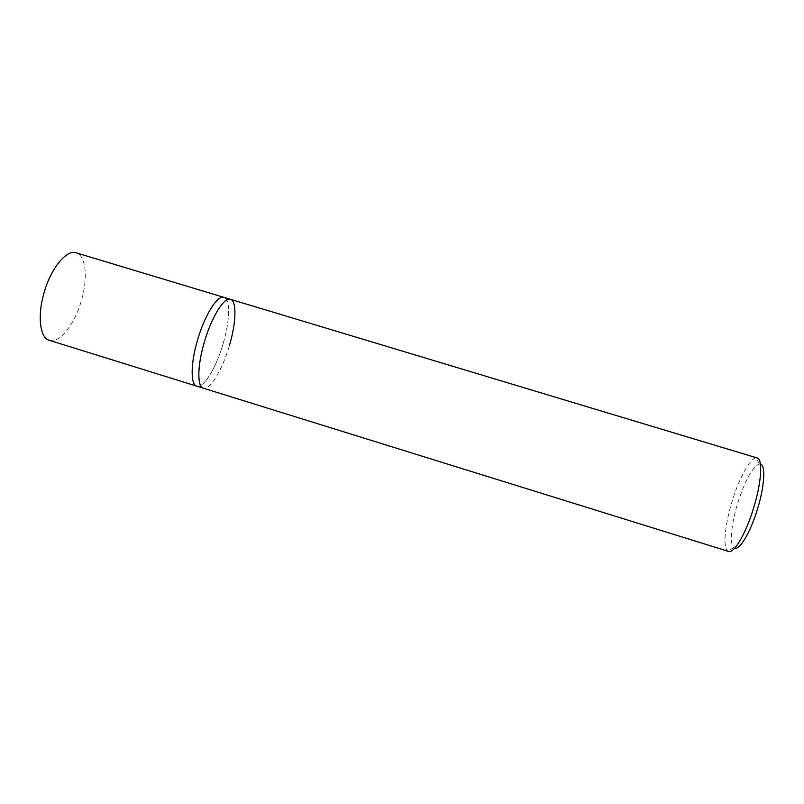<?xml version="1.0" encoding="UTF-8"?>
<svg xmlns="http://www.w3.org/2000/svg" width="804" height="804" viewBox="0 0 804 804"><rect width="100%" height="100%" fill="white"/><g stroke="black" fill="none" stroke-linecap="round" stroke-linejoin="round"><path stroke-width="0.6" stroke-dasharray="4.02 3.01" d="M728.555 551.423L727.499 550.81C722.545 546.74 725.288 522.379 732.866 498.993C739.73 477.194 750.011 458.481 755.941 457.878L757.157 457.958M230.467 299.319C236.929 300.937 236.195 322.625 229.532 345.097C222.678 369.257 209.985 390.664 203.281 388.171C209.985 390.664 222.678 369.257 229.532 345.097M760.423 464.059L759.388 463.978C752.795 466.642 745.8 478.963 738.404 500.932C731.539 522.097 729.168 544.097 733.771 547.675L734.675 548.197M223.281 343.187C229.934 320.726 230.537 299.018 223.944 297.349C230.537 299.018 229.934 320.726 223.281 343.187C216.437 367.338 203.633 388.694 196.769 386.151C203.633 388.694 216.437 367.338 223.281 343.187M49.335 340.323C59.596 343.921 75.104 323.761 81.606 299.872C88.068 277.692 85.877 255.441 76.119 252.828M759.388 463.978L755.941 457.878M733.771 547.675L727.499 550.81"/><path stroke-width="1.21" d="M230.467 299.319L223.944 297.349C217.572 294.636 204.538 315.268 197.402 340.524C190.528 363.88 190.508 384.814 196.769 386.151L203.281 388.171C197.151 386.875 197.302 365.971 204.186 342.604C211.341 317.339 224.246 296.646 230.467 299.319L757.157 457.958C763.187 458.923 761.378 484.289 752.795 510.62C745.057 535.112 733.73 553.685 728.555 551.423L203.281 388.171C197.151 386.875 197.302 365.971 204.186 342.604C211.341 317.339 224.246 296.646 230.467 299.319C236.929 300.937 236.195 322.625 229.532 345.097M734.675 548.197C739.439 550.328 749.75 533.575 756.715 511.525C764.453 487.827 766.001 464.903 760.423 464.059M223.944 297.349C217.572 294.636 204.538 315.268 197.402 340.524C190.528 363.88 190.508 384.814 196.769 386.151L49.335 340.323C40.12 338.062 37.215 316.535 43.858 293.5C50.612 268.546 66.531 249.16 76.119 252.828L223.944 297.349"/></g></svg>
